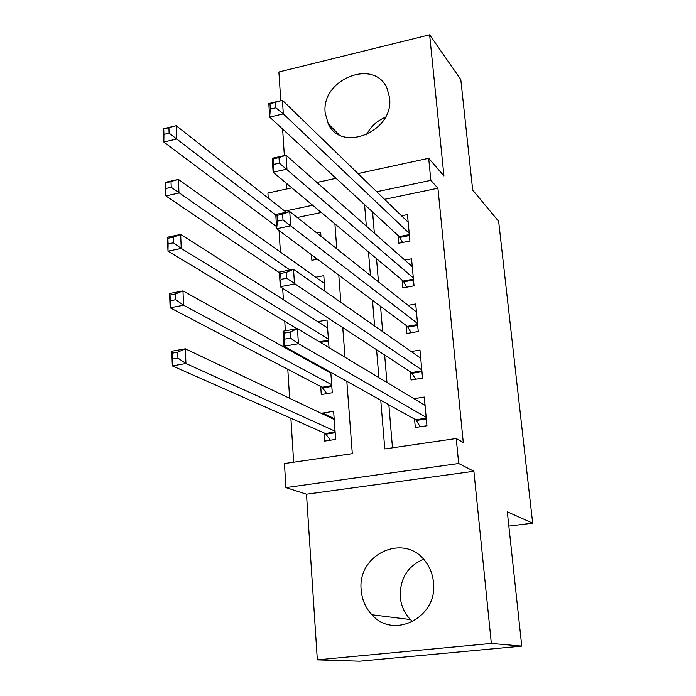 <?xml version="1.0" encoding="UTF-8"?>
<svg xmlns="http://www.w3.org/2000/svg" width="696" height="696" viewBox="0 0 696 696"><rect width="100%" height="100%" fill="white"/><g stroke="black" fill="none" stroke-linecap="round" stroke-linejoin="round"><path stroke-width="1.04" d="M325.189 112.909L328.242 123.818C341.275 153.224 394.24 131.379 389.569 97.884L387.272 88.923C375.005 57.611 320.873 79.127 325.189 112.909M412.702 621.702L410.414 619.562C404.463 613.289 401.07 605.729 400.243 596.89C399.878 578.637 407.656 566.092 423.568 559.253M361.215 590.304C362.033 599.848 365.609 608.008 371.942 614.785C393.736 640.068 438.175 617.048 433.469 582.291C432.703 574.513 430.058 567.614 425.526 561.602C404.837 532.101 356.813 554.077 361.215 590.304M268.221 198.082L267.916 193.044L291.85 187.868M508.846 526.089L532.666 523.174L498.658 221.354L472.697 190.104L460.796 79.518L429.632 34.8L278.887 71.992L280.766 100.685M282.62 129.038L284.351 155.573M286.152 183.109L286.543 189.016M532.666 523.174L507.306 511.83L521.756 646.114L359.71 661.2L317.332 659.869L491.341 643.435L473.889 471.27L458.69 463.51L285.917 487.6L284.447 463.553L352.306 453.67L346.825 381.312M473.889 471.27L306.501 494.212L317.332 659.869M306.501 494.212L285.917 487.6M279.035 230.506L280.401 252.056M282.68 288.292L283.411 299.767M284.768 321.326L285.369 330.809M286.43 347.6L286.482 348.505M287.796 369.289L289.623 398.312M290.885 418.27L293.66 462.214M521.756 646.114L491.341 643.435M398.077 235.474L398.773 243.209L409.909 241.016L407.465 214.568L401.505 215.777M402.07 280.01L402.784 287.892L414.042 285.804L411.553 258.825L404.855 260.113M406.151 325.441L406.873 333.48L418.252 331.505L415.712 303.978L408.1 305.353M410.309 371.795L411.049 380.007L422.559 378.137L419.966 350.045L411.171 351.532M333.428 418.226L322.57 413.05L322.631 413.981M323.953 432.877L324.527 441.099L335.655 439.428L333.619 411.31L322.57 413.05M320.708 386.489L321.274 394.536L332.27 392.762L330.8 372.36M321.317 212.498L297.279 217.5M320.821 366.801L319.69 366.992M328.207 347.139L328.964 347.017L327.007 319.995L317.837 321.656M324.919 291.25L323.797 275.677L315.723 277.225M320.943 236.257L320.647 232.212L316.819 232.995M317.446 259.19L311.869 260.287L311.486 254.736M380.764 400.252L384.792 448.937L456.237 438.524L463.284 442.525L437.923 188.216L384.54 199.334M372.569 211.958L374.361 233.186M376.51 258.634L378.467 281.863M380.538 306.31L382.67 331.609M384.644 355.004L386.967 382.478M388.846 404.759L392.483 447.815M414.555 419.105L415.312 427.483L426.952 425.743L424.308 397.059L413.937 398.695M357.988 173.574L428.684 158.288L443.944 175.94L429.632 34.8M428.684 158.288L430.85 180.351L376.727 191.748M437.923 188.216L430.85 180.351M456.237 438.524L458.69 463.51M316.897 182.456L336.064 178.306M312.635 205.242L284.777 211.106M345.007 357.239L342.754 327.599M340.849 302.386L338.787 275.129M336.786 248.82L334.898 223.851M364.565 204.581L366.348 226.113M368.48 251.926L370.437 275.494M372.49 300.298L374.613 325.98M376.579 349.723L378.894 377.615M366.427 134.876C370.62 126.707 376.936 120.843 385.366 117.285M423.22 404.272L424.952 404.002M420.219 426.752L415.773 419.784L284.012 346.251L283.072 331.226L297.444 328.642L425.073 405.394M290.189 332.035L297.444 328.642L298.436 343.72L284.012 346.251L284.786 339.117L290.58 338.091L290.189 332.035L284.412 333.071L284.786 339.117M426.178 417.339L298.436 343.72L290.58 338.091M283.072 331.226L284.412 333.071M334.106 418.122L332.027 418.444M334.21 419.479L185.345 348.792L185.945 363.503L172.338 365.896L325.371 433.512L330.4 440.22M172.486 359.066L172.338 365.896L171.781 351.228L185.345 348.792L177.715 352.193L172.269 353.168L172.486 359.066L177.95 358.101L177.715 352.193M177.95 358.101L185.945 363.503L335.054 431.189M172.269 353.168L171.781 351.228M419.984 357.692L420.662 357.579M415.616 379.268L411.527 372.586L280.288 286.726L279.366 272.084L293.538 269.317L420.723 358.205M286.361 272.353L293.538 269.317L294.504 284.003L280.288 286.726L281.036 279.348L286.743 278.252L286.361 272.353L280.662 273.458L281.036 279.348M421.802 369.907L286.743 278.252M279.366 272.084L280.662 273.458M411.145 332.74L407.36 326.346L276.651 228.732L275.764 214.464L289.736 211.523L416.452 311.973M282.637 214.211L289.736 211.523L290.676 225.835L276.651 228.732L277.373 221.137L283.002 219.962L282.637 214.211L277.017 215.395L277.373 221.137M417.513 323.44L283.002 219.962M275.764 214.464L277.017 215.395M406.786 287.152L403.288 281.019L273.119 172.208L272.249 158.296L286.03 155.199L412.276 266.664M279 157.557L286.03 155.199L286.952 169.145L273.119 172.208L273.806 164.404L279.357 163.16L279 157.557L273.458 158.81L273.806 164.404M413.311 277.904L279.357 163.16M272.249 158.296L273.458 158.81M402.532 242.469L399.286 236.588L269.665 117.102L268.821 103.539L282.419 100.285L408.178 222.25M275.459 102.338L282.419 100.285L283.315 113.883L269.665 117.102L270.335 109.098L275.807 107.802L275.459 102.338L269.987 103.643L270.335 109.098M409.187 233.273L283.315 113.883L275.807 107.802M268.821 103.539L269.987 103.643M330.809 372.586L329.991 372.725M330.861 373.204L182.978 290.893L183.561 305.231L170.137 307.806L322.118 387.228L326.737 393.658M170.268 300.75L170.137 307.806L169.598 293.512L182.978 290.893L175.435 293.956L170.05 295L170.268 300.75L175.662 299.715L175.435 293.956M175.662 299.715L183.561 305.231L331.688 384.688M170.05 295L169.598 293.512M327.572 327.842L180.664 234.448L181.238 248.429L167.988 251.169L297.053 328.712M168.11 243.905L167.988 251.169L167.458 237.223L180.664 234.448L173.2 237.179L167.893 238.293L168.11 243.905L173.426 242.791L173.2 237.179M173.426 242.791L181.238 248.429L328.39 339.1M167.893 238.293L167.458 237.223M324.353 283.368L178.411 179.403L178.968 193.036L165.892 195.924L279.409 272.745M165.996 188.468L165.892 195.924L165.37 182.335L178.411 179.403L165.787 182.996L165.996 188.468L171.242 187.294L171.033 181.821M171.242 187.294L289.971 270.013M165.787 182.996L165.37 182.335M315.253 257.555L316.375 259.399M286.239 212.263L176.21 125.689L176.749 139L163.838 142.036L276.521 226.574M163.934 134.389L163.838 142.036L163.334 128.769L176.21 125.689L163.734 129.047L163.934 134.389L169.119 133.154L168.911 127.812M169.119 133.154L275.799 215.099M426.326 418.931L416.365 420.445M426.256 418.192L415.773 419.784M325.371 433.512L335.115 432.033M326.059 434.139L335.168 432.755M421.967 371.681L412.119 373.291M421.889 370.89L411.527 372.586M417.696 325.389L407.96 327.094M417.617 324.545L407.36 326.346M413.502 280.018L403.88 281.81M413.424 279.122L403.288 281.019M409.405 235.535L399.878 237.423M409.318 234.604L399.286 236.588M322.118 387.228L331.757 385.645M322.805 387.898L331.818 386.428M319.307 341.788L328.469 340.179M320.386 342.441L328.529 341.014M328.242 123.818L339.013 134.676M371.942 614.785L410.414 619.562"/></g></svg>
